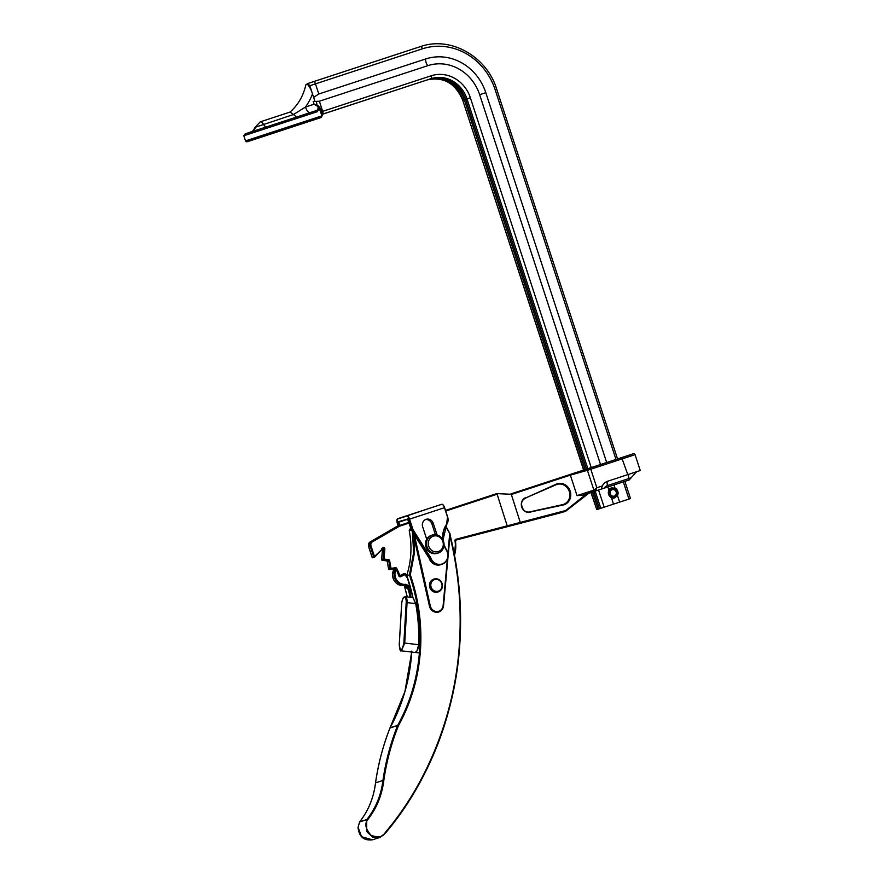 <?xml version="1.0" encoding="UTF-8"?>
<svg xmlns="http://www.w3.org/2000/svg" width="884" height="884" viewBox="0 0 884 884"><rect width="100%" height="100%" fill="white"/><g stroke="black" fill="none" stroke-linecap="round" stroke-linejoin="round"><path stroke-width="1.33" d="M616.004 459.481L495.117 89.638A61.438 56.477 72.2 0 0 422.364 48.83A2.696 1.061 71.8 0 0 420.519 46.587A64.145 58.952 -107.8 0 1 420.806 46.487L419.447 46.929A64.145 58.952 72.2 0 0 419.149 47.018L307.113 83.748L419.149 47.018M318.074 118.511L247.299 141.716M248.912 139.782L321.975 115.837L319.323 108.566L317.268 111.715L243.818 135.749L245.498 140.876L248.912 139.782A1.348 1.017 72 0 0 250.294 140.755L246.592 141.805L245.498 140.876M321.975 115.837L321.964 115.716A1.348 1.315 161.2 0 1 322.715 114.091L431.005 78.665L322.837 114.135L321.467 111.749L431.182 75.781A33.084 30.41 -107.8 0 1 470.354 97.748L591.23 467.592M611.352 497.593A5.271 4.84 -107.8 0 1 608.91 490.145L609.01 490.775A4.729 4.343 72.2 0 0 611.054 497.018L613.772 497.648L616.988 495.084A4.729 4.343 72.2 0 0 614.944 488.83L615.054 488.134A5.271 4.84 -107.8 0 1 617.496 495.581L617.143 495.504C615.087 498.256 613.164 498.885 611.385 497.394L613.485 504.134L628.944 499.073L623.331 481.879M307.113 83.748A1.867 0.74 -108.2 0 1 307.157 84.113L305.853 84.842C303.311 96.047 297.974 105.174 289.83 112.235M307.157 84.113C309.334 86.234 311.113 89.494 312.494 93.892L309.82 85.715L307.82 83.527M617.496 495.581L619.629 502.123M307.444 83.637L417.834 47.449L308.052 83.427A2.696 2.641 71.3 0 1 308.074 83.427L416.762 47.791A64.145 58.952 72.2 0 0 416.463 47.891M600.545 464.542L479.658 94.698A43.747 40.211 72.2 0 0 427.867 65.648L319.367 101.218L322.682 111.351A2.696 1.061 71.8 0 1 322.715 114.091M305.599 114.058L315.721 110.798C317.632 110.434 318.384 109.008 317.964 106.544L314.096 104.213L313.212 101.538L319.367 101.218M313.212 101.538L314.814 101.008L313.632 97.384L318.781 94.002L425.679 58.963A50.775 46.675 72.2 0 1 485.802 92.687L606.689 462.531M418.718 47.161A64.145 58.952 72.2 0 0 418.132 47.349A64.145 58.952 72.2 0 0 417.834 47.449M428.022 79.648A30.387 27.923 -107.8 0 1 462.929 100.157L464.299 99.715A30.387 27.923 72.2 0 0 429.193 79.262M585.175 469.559L464.299 99.715L465.614 99.284A30.387 27.923 72.2 0 0 430.254 78.919M591.142 492.421L596.755 509.593L600.8 508.289L595.186 491.106M592.512 491.979L598.125 509.151M587.86 468.697L466.984 98.853L465.614 99.295L586.501 469.139M593.827 491.548L599.44 508.731M598.556 490.001L604.181 507.184L613.485 504.134M607.872 486.951L608.91 490.145M614.015 484.94L615.054 488.134M614.822 488.399C611.54 487.382 609.617 488.012 609.054 490.288L609.021 490.675M604.181 507.184L600.8 508.289M596.755 509.593L590.932 492.487M624.877 481.371L630.502 498.554L628.944 499.073M614.944 488.83L610.877 488.642L609.032 490.598M317.268 111.715A1.348 1.171 71.7 0 0 315.721 110.798L296.659 117.042L290.173 112.036L260.228 121.859A6.752 2.663 -108.2 0 0 260.216 121.859L255.089 127.351L293.93 114.367M296.659 117.042L250.868 132.014M293.875 114.279L305.477 107.041A59.913 55.062 -107.8 0 0 312.494 93.892L313.632 97.384M310.107 112.644A6.752 2.663 71.8 0 1 305.477 107.041L314.096 104.213L318.163 105.76L320.328 108.235L321.467 111.749L320.472 112.069M321.909 115.472A1.348 1.348 -106 0 1 322.837 114.135L321.246 117.484L250.294 140.755M318.163 105.76L319.323 108.566L320.328 108.235M317.312 106.257L316.35 101.561M530.588 511.947L563.771 504.62A10.807 9.934 72.2 0 0 569.849 491.261A10.807 9.934 72.2 0 0 557.108 484.067A10.807 9.934 72.2 0 0 557.064 484.078L526.046 497.803L557.064 483.791A11.072 10.177 -107.8 0 1 570.191 491.15A11.072 10.177 -107.8 0 1 563.948 504.841L530.654 511.924L563.771 504.62M511.272 494.244L512.311 494.167L511.272 494.244L520.466 523.063L511.284 494.267L496.742 493.626L445.525 510.399L495.659 493.979M409.093 523.063L399.38 526.256L372.352 541.87A3.381 3.105 72.2 0 0 370.993 545.804L374.484 556.489L382.938 548.423A0.674 0.619 -107.8 0 1 383.976 549.03L382.452 549.516L381.656 559.495L383.181 559.008A0.674 0.619 72.2 0 0 383.744 559.76L384.054 559.019L388.551 559.66A1.348 1.238 72.2 0 1 389.678 560.81L391.015 568.39L395.446 567.716A1.348 1.238 72.2 0 1 396.805 568.511L399.988 575.517L404.032 573.583A1.348 1.238 72.2 0 1 405.513 573.959L406.927 575.915A179.806 165.264 -107.8 0 1 412.927 597.474L415.778 603.695A179.806 165.264 -107.8 0 1 418.751 644.138L417.856 649.143M382.131 560.224L388.242 560.412A0.674 0.619 -107.8 0 1 388.805 560.975L389.678 560.81M390.872 569.13L391.015 568.39L390.142 568.556L388.805 560.975L387.291 561.473L388.628 569.053L390.142 568.556A0.674 0.619 72.2 0 0 390.872 569.13L395.314 568.456L390.872 569.13M389.314 569.627L389.336 569.627A0.674 0.619 72.2 0 1 388.628 569.053L388.628 569.053M583.429 495.217L577.031 495.615L583.429 495.217L589.042 493.095M566.29 476.454L566.335 475.725L510.941 493.891L573.65 473.316M636.646 471.724L629.165 479.968L595.496 491.007L596.844 487.736L602.302 485.946A11.028 10.133 -107.8 0 1 607.849 481.183L640.248 470.52L635.055 454.652C634.613 453.404 633.519 453.282 631.806 454.277L511.007 493.891M602.302 485.946L601.208 489.139L583.44 494.929L595.484 491.018A1.348 1.238 72.2 0 1 593.893 490.112L577.031 495.615L570.346 475.15L587.407 470.299L593.893 490.112L596.844 487.736L590.788 469.194L635.055 454.652M493.703 494.62L497.106 494.211L445.735 511.051M505.416 526.477L505.902 527.019L505.416 526.477L505.902 527.019L516.919 524.201L516.411 523.659L516.919 524.201L565.55 511.295L507.427 526.533L497.106 494.211M631.077 477.802L628.944 478.509A4.055 1.591 71.8 0 1 629.209 474.178M588.976 493.128L565.55 511.295A0.674 0.619 -107.8 0 0 565.572 511.284A0.674 0.674 0 0 0 565.782 511.173L565.782 511.173A0.674 0.619 -107.8 0 1 565.572 511.284L562.036 512.422A0.674 0.619 72.2 0 1 562.003 512.433L516.919 524.212L516.455 523.648L516.919 524.201L455.536 540.179L505.902 527.019M407.911 578.854L404.839 574.456A0.674 0.619 72.2 0 0 404.099 574.269L404.629 574.799L400.585 576.733L400.054 576.202A0.674 0.619 -107.8 0 1 399.977 576.235A0.674 0.619 72.2 0 0 400.01 576.213L404.099 574.269L400.021 576.213L399.988 575.517L399.259 575.838M370.993 545.804L368.628 546.566L372.131 557.251L373.645 556.765L370.153 546.08A4.055 3.724 -107.8 0 1 371.777 541.362L397.292 526.223A0.674 0.619 72.2 0 1 397.402 526.179L408.883 522.411L397.402 526.179L399.38 526.256L397.27 526.234L370.23 541.87M388.551 559.66L388.242 560.412L382.231 560.246A0.674 0.619 72.2 0 1 381.656 559.495L381.656 559.583M374.75 556.997L382.938 548.423L374.728 557.042A0.674 0.674 0 0 1 374.44 557.218A0.674 0.619 72.2 0 1 373.645 556.765L374.683 557.064A0.674 0.619 72.2 0 1 374.44 557.218L372.926 557.705A0.674 0.619 72.2 0 1 372.131 557.251L372.12 557.251M383.181 559.008L384.054 559.019L384.849 549.041L383.976 549.03L383.181 559.008M617.551 458.962L588.545 468.476L589.087 469.006L588.545 468.476L581.959 470.597L583.606 470.056L462.719 100.224C455.393 83.218 443.514 76.455 427.094 79.925M586.733 493.858L565.627 510.554L520.455 522.356M525.394 511.339A7.16 6.575 72.2 0 0 530.256 511.77L563.373 504.466A10.531 9.68 72.2 0 0 569.285 491.438A10.531 9.68 72.2 0 0 556.821 484.443L525.814 497.88M530.621 511.935A7.426 6.829 72.2 0 0 530.654 511.924L530.831 512.145A7.702 7.072 -107.8 0 1 521.726 507.029A7.702 7.072 -107.8 0 1 526.046 497.515L526.035 497.803A7.426 6.829 72.2 0 0 521.858 506.974A7.426 6.829 72.2 0 0 530.621 511.935C522.444 515.074 517.582 500.068 526.035 497.803L557.053 484.078A10.807 9.934 -107.8 0 1 569.627 491.327A10.807 9.934 -107.8 0 1 563.738 504.62M412.839 532.433L414.176 538.168L414.508 552.611L410.309 574.799L409.48 575.086A0.674 0.619 -107.8 0 1 409.48 574.633L413.646 552.622L412.397 531.726M411.347 529.936L409.215 530.621A84.831 77.969 -107.8 0 1 410.817 553.539A84.831 77.969 -107.8 0 1 406.916 574.777L406.762 575.506L410.309 574.799C418.541 598.866 421.955 623.441 420.563 648.536C418.872 676.348 411.491 702.062 398.419 725.698C391.413 743.234 386.54 761.511 383.789 780.528C381.932 795.445 376.518 808.573 367.534 819.899C364.495 823.888 365.633 828.982 370.937 835.203C378.319 837.999 383.092 837.104 385.258 832.496L385.358 832.363C428.674 781.368 456 710.88 459.581 640.933C461.581 605.65 458.365 570.644 449.912 535.914L443.503 605.706M449.846 534.091C458.63 569.451 462.001 605.12 459.967 641.088C456.387 711.178 428.994 781.81 385.601 832.905L385.645 832.872C430.397 778.45 455.183 714.515 460.012 641.055L459.967 641.088M411.8 651.088C410.11 678.79 402.861 704.382 390.054 727.852L389.999 727.941C383.103 745.488 378.286 763.787 375.556 782.848C373.733 797.655 368.44 810.639 359.689 821.822L358.075 827.181L361.556 836.739L372.529 839.8L379.888 837.435L372.606 837.082L366.595 831.479L366.761 819.612L359.578 821.998M359.633 821.899A0.674 0.619 72.2 0 1 359.689 821.822L366.805 819.534A0.674 0.619 72.2 0 0 366.761 819.612L367.534 819.899L366.805 819.534C375.711 808.296 381.092 795.291 382.927 780.495L375.556 782.859L382.938 780.473C385.689 761.411 390.584 743.079 397.601 725.488L398.419 725.698L397.634 725.41C410.651 701.874 418.01 676.249 419.701 648.547C421.093 623.551 417.679 599.065 409.48 575.086L406.762 575.506M404.419 585.772L407.292 596.943M445.702 526.035L450.078 533.925M409.215 530.621A21.945 20.166 -107.8 0 1 410.695 527.969M385.546 832.971L379.888 837.435L385.546 832.971M414.32 534.765L430.298 605.916A6.962 6.453 70.8 0 0 443.116 605.606L443.503 605.783A7.636 7.083 -109.2 0 1 438.895 611.916A7.636 7.083 -109.2 0 1 429.447 606.126L414.176 538.168M449.912 535.914L450.089 533.969L445.503 526.411M390.021 727.93A0.674 0.619 72.2 0 1 390.054 727.852L397.634 725.41A0.674 0.619 72.2 0 0 397.601 725.488L389.977 728.029M399.402 525.527L398.386 521.737L407.822 518.985L411.447 530.179L429.138 558.191L430.685 557.649A9.514 8.741 72.2 0 0 430.696 557.682A9.514 8.741 72.2 0 0 441.967 564.003A9.514 8.741 72.2 0 0 447.315 552.235A9.514 8.741 72.2 0 0 446.298 550.036A22.719 20.884 -107.8 0 1 444.011 545.229M407.502 518.809L411.425 530.19L412.994 529.649L430.685 557.649M426.707 539.218L422.662 526.842A6.077 5.58 -107.8 0 1 426.11 519.317A6.077 5.58 -107.8 0 1 433.282 523.361L437.072 534.953M435.414 534.665L431.867 523.825A6.077 5.58 72.2 0 0 425.425 519.604M429.27 558.102L411.568 530.102M399.292 644.524C400.341 652.072 401.866 651.585 403.855 643.066L406.187 602.612A6.077 2.21 -83.2 0 0 404.264 597.352A6.077 2.21 -83.2 0 0 401.634 604.07L399.248 644.558C399.623 649.607 400.341 651.707 401.402 650.834L404.728 643.055L418.729 644.712M400.585 576.733A1.348 1.238 72.2 0 1 398.905 576.048L396.319 569.484A0.674 0.619 72.2 0 0 395.203 569.406L393.634 569.992M410.364 587.296A18.862 17.337 -107.8 0 0 406.165 584.434A1.348 1.238 72.2 0 0 405.491 584.324A9.79 8.995 72.2 0 1 394.96 573.594A9.79 8.995 72.2 0 1 396.01 569.672L395.203 569.406A10.464 9.613 -107.8 0 0 394.076 573.606A10.464 9.613 -107.8 0 0 405.336 585.064A0.674 0.619 -107.8 0 1 405.679 585.131L404.154 585.617A18.177 16.708 -107.8 0 1 411.767 592.678M432.387 535.03L431.37 535.361A9.448 8.685 72.2 0 0 425.944 546.831A9.448 8.685 72.2 0 0 437.16 553.362L438.177 553.03A9.448 8.685 -107.8 0 1 426.95 546.511A9.448 8.685 -107.8 0 1 432.387 535.03A9.448 8.685 -107.8 0 1 443.602 541.561A9.448 8.685 -107.8 0 1 438.177 553.03M428.652 545.992A8.1 7.448 72.2 0 0 438.121 551.627A8.1 7.448 72.2 0 0 442.928 541.748A8.1 7.448 72.2 0 0 433.447 536.113A8.1 7.448 72.2 0 0 428.652 545.992M435.105 579.451A6.077 5.58 72.2 0 0 430.961 586.512A6.077 5.58 72.2 0 0 437.768 591.297A6.077 5.58 72.2 0 0 441.912 584.236A6.077 5.58 72.2 0 0 435.105 579.451M437.657 592.037A6.752 6.21 -107.8 0 1 434.11 579.031A6.752 6.21 -107.8 0 1 442.188 583.871A6.752 6.21 -107.8 0 1 437.657 592.037M433.867 579.119A6.752 6.21 72.2 0 0 437.149 592.203M612.247 489.626A3.381 3.105 72.2 0 0 610.225 493.725A3.381 3.105 72.2 0 0 614.159 496.101A3.381 3.105 72.2 0 0 616.181 491.99A3.381 3.105 72.2 0 0 612.247 489.626M614.104 496.83A4.055 3.724 -107.8 0 1 611.706 489.084A4.055 3.724 -107.8 0 1 616.513 491.847A4.055 3.724 -107.8 0 1 614.104 496.83M427.867 65.648A4.354 1.713 71.8 0 1 425.679 58.963M470.354 97.748L466.984 98.853A30.387 27.923 72.2 0 0 431.149 78.621A30.387 27.923 72.2 0 0 431.005 78.665A2.696 1.061 71.8 0 1 431.005 78.676L431.149 78.621M479.658 94.698L485.802 92.687M462.719 100.224L583.816 470.001M422.364 48.83L315.466 83.87L318.781 94.002M266.714 126.865A6.752 2.663 71.8 0 1 263.476 124.357A6.752 2.663 -108.2 0 0 260.239 121.848A6.752 2.663 -108.2 0 0 260.228 121.859M313.621 81.626A2.696 1.061 71.8 0 1 315.466 83.87L309.82 85.715M431.182 75.781A2.696 1.061 71.8 0 1 431.005 78.665M420.806 46.487C450.63 36.001 486.863 56.488 496.675 89.118L495.117 89.638M251.531 131.815A6.752 6.21 72.2 0 0 255.531 127.241M621.695 457.636L627.817 474.631M382.706 547.881A1.348 1.238 -107.8 0 1 384.849 549.041M382.33 549.063A0.674 0.619 -107.8 0 1 382.452 549.516L381.623 548.787M386.728 560.898A0.674 0.619 -107.8 0 1 387.291 561.473L386.728 560.898M569.882 474.586L570.346 475.15L512.311 494.167M631.795 454.277L617.54 458.918L631.806 454.277M507.427 526.533L455.79 540.025L455.868 539.295L520.51 522.356M454.321 554.246A29.846 27.437 72.2 0 0 454.984 540.765A1.348 1.238 72.2 0 1 455.868 539.295M372.352 541.87L371.777 541.362L398.817 525.737A0.674 0.619 72.2 0 1 398.916 525.693L408.883 522.422M372.926 557.705A0.674 0.674 0 0 1 372.076 557.274L368.584 546.588L370.263 541.848A4.055 3.724 72.2 0 0 368.628 546.566L368.628 546.566M396.142 569.197L394.518 569.44M454.984 540.765L455.348 540.765A30.52 28.056 -107.8 0 1 454.498 555.152M455.337 540.732A0.674 0.619 -107.8 0 1 455.79 540.025L455.724 540.047M588.932 493.15L565.804 511.14M628.944 478.509L607.562 485.526A6.973 6.409 72.2 0 0 604.291 488.123M404.165 574.235A0.674 0.674 0 0 1 404.894 574.456L405.513 573.959M404.076 574.269A0.674 0.619 -107.8 0 1 404.132 574.246L404.032 573.583M394.463 569.318L394.474 569.34A0.674 0.619 -107.8 0 0 393.789 568.953L389.336 569.627A0.674 0.674 0 0 1 388.573 569.075L387.291 561.495M395.446 567.716L395.314 568.456A0.674 0.619 -107.8 0 1 395.988 568.854L396.805 568.511M386.639 560.887L382.186 560.257A0.674 0.674 0 0 1 381.612 559.528L382.452 549.594M589.86 468.078L590.788 469.194L587.407 470.299L588.169 468.619M607.562 485.526A4.055 1.591 71.8 0 1 607.816 481.183M525.803 498.156A7.16 6.575 72.2 0 0 522.168 501.316M413.646 552.622L414.508 552.611M459.581 640.933L460.012 641.055C462.056 605.131 458.697 569.506 449.923 534.201M411.701 652.049L404.927 691.542L390.01 727.886A0.674 0.674 0 0 0 389.966 727.963C383.059 745.521 378.242 763.831 375.512 782.881L375.556 782.859A0.674 0.619 72.2 0 0 375.556 782.859L375.512 782.881C373.689 797.699 368.396 810.683 359.644 821.855A0.674 0.674 0 0 0 359.589 821.932L358.075 827.181M419.701 648.547L420.563 648.536M410.165 597.286A179.806 165.264 72.2 0 0 407.911 588.158M409.137 589.33A180.48 165.883 -107.8 0 1 411.104 597.396M443.116 605.606L447.392 558.887M447.868 553.804L449.691 533.936M415.845 651.795C416.353 653.077 417.303 650.536 418.707 644.171L418.751 644.138M382.938 780.473A0.674 0.619 72.2 0 0 382.927 780.495L383.789 780.528L382.938 780.473M430.298 605.916L429.447 606.126M446.409 549.947A9.79 8.995 -107.8 0 1 447.448 552.191A9.79 8.995 -107.8 0 1 441.901 564.312A9.79 8.995 -107.8 0 1 430.353 557.793L412.662 529.792L409.215 519.251A3.779 1.492 -108.2 0 0 406.629 516.112L397.513 519.041A3.779 1.492 -108.2 0 0 397.27 523.096L398.187 525.925L397.248 523.107L397.656 518.709L441.691 504.333L397.656 518.709A4.055 1.591 71.8 0 0 397.071 519.461M444.033 544.842A22.454 20.641 72.2 0 0 446.398 549.925L446.298 550.036M440.685 564.699C435.315 565.826 431.458 563.649 429.116 558.191A9.79 8.995 72.2 0 0 440.685 564.699L441.901 564.312C446.95 562.069 448.818 558.025 447.47 552.18L444.022 544.732M442.597 504.587A3.779 1.492 71.8 0 1 444.597 507.648L447.658 517.029A8.243 7.58 -107.8 0 1 446.707 524.433L446.674 524.466A22.454 20.641 72.2 0 0 442.95 539.903M442.762 539.549A22.719 20.884 -107.8 0 1 446.575 524.267A7.978 7.337 72.2 0 0 447.525 517.074L444.464 507.703L409.557 519.14L412.994 529.649M407.833 519.206L398.695 522.212L399.745 525.416M398.386 521.737L407.734 519.019L398.353 522.322M444.619 507.648L444.464 507.703A4.055 1.591 -108.2 0 0 441.691 504.333L441.691 504.333C442.431 503.869 443.414 504.974 444.619 507.648L447.658 517.029M406.629 516.112L406.773 515.781A4.055 1.591 71.8 0 1 409.557 519.14L409.215 519.251M441.691 504.333L432.563 507.272A4.055 1.591 -108.2 0 0 432.563 507.272L397.513 519.041M446.575 524.267L447.525 517.074M433.282 523.361L431.867 523.825M394.275 569.572A0.674 0.619 -107.8 0 0 393.689 569.893A10.464 9.613 72.2 0 0 392.562 574.092A10.464 9.613 72.2 0 0 403.822 585.562L403.778 585.562M405.491 584.324L404.065 585.584M412.894 597.606L405.336 596.711A6.752 2.453 96.8 0 1 407.071 602.601L415.712 603.628M406.187 602.612L407.071 602.601L404.728 643.055L403.855 643.066M410.817 588.943A18.177 16.708 72.2 0 0 405.679 585.131L406.165 584.434M396.33 569.506L399.214 575.86A0.674 0.619 -107.8 0 0 399.977 576.235A0.674 0.674 0 0 0 400.021 576.213L404.065 574.269M404.883 574.512L407.48 577.727M411.8 592.844L404.154 585.617A0.674 0.619 72.2 0 0 403.822 585.562C396.783 585.396 393.026 581.584 392.518 574.125L393.634 569.937A0.674 0.674 0 0 1 394.032 569.594L395.557 569.108A0.674 0.674 0 0 1 396.375 569.473L399.977 576.235M399.292 644.602L401.634 604.148M401.634 604.07L401.579 604.115C402.839 595.451 404.441 597.385 405.336 596.711M416.762 47.791L418.132 47.349M496.675 89.118L617.562 458.962M251.973 131.639L250.835 132.025C251.432 130.931 251.575 133.849 255.089 127.351M251.233 131.871L245.288 133.838M245.133 133.893L243.818 135.749M454.509 555.229L455.757 540.036M394.463 569.462L393.778 568.953M492.189 495.106L445.525 510.399M566.335 475.725L574.976 472.874M619.198 458.431L581.959 470.597M418.707 644.171C419.138 630.646 418.143 617.154 415.723 603.717L412.994 597.794M404.353 585.738L407.226 596.932M412.905 597.65L406.795 575.672M358.02 827.225C358.959 836.695 363.788 840.894 372.529 839.8M438.895 611.916C441.602 610.844 443.149 608.789 443.547 605.75L450.133 533.947L445.724 526.002M442.972 539.958L446.696 524.455M418.894 652.911L401.402 650.834M404.894 574.456L407.436 577.595M609.253 489.88L611.706 489.084M611.75 497.582L614.192 496.797"/></g></svg>
